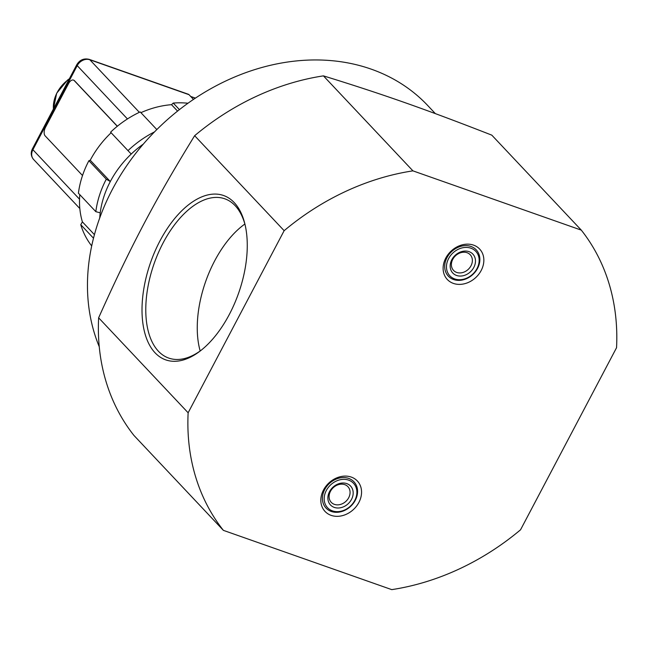 <?xml version="1.0" encoding="UTF-8"?>
<svg xmlns="http://www.w3.org/2000/svg" width="649" height="649" viewBox="0 0 649 649"><rect width="100%" height="100%" fill="white"/><g stroke="black" fill="none" stroke-linecap="round" stroke-linejoin="round"><path stroke-width="0.97" d="M189.037 94.697A5.046 2.701 -70.6 0 0 188.421 94.283L89.229 59.367A5.046 2.701 109.4 0 1 89.846 59.773L189.037 94.697L193.475 99.411M73.564 80.135A6.725 3.602 109.4 0 1 73.67 80.168A6.725 3.602 109.4 0 1 74.489 80.719L117.372 126.222M471.482 264.751A11.439 9.313 -43.3 0 1 453.554 270.414A11.439 9.313 -43.3 0 1 455.493 255.787A11.439 9.313 -43.3 0 1 470.201 254.724A11.439 9.313 -43.3 0 1 471.482 264.751M474.395 266.195A13.791 11.228 136.7 0 0 461.447 251.666A13.791 11.228 136.7 0 0 452.604 272.831A13.791 11.228 136.7 0 0 474.395 266.195M477.778 266.966A17.831 14.521 -43.3 0 1 449.619 275.549A17.831 14.521 -43.3 0 1 461.05 248.186A17.831 14.521 -43.3 0 1 477.778 266.966M478.378 266.65A19.17 15.617 136.7 0 0 460.384 246.458A19.17 15.617 136.7 0 0 448.086 275.882A19.17 15.617 136.7 0 0 478.378 266.65M412.926 170.857L323.429 75.868A233.778 190.384 136.7 0 0 194.643 135.698C155.306 199.616 130.741 246.198 98.632 317.799A233.778 190.384 136.7 0 0 133.881 435.374L223.386 530.363L391.753 589.633A233.778 190.384 136.7 0 0 520.539 529.803L616.55 347.71A233.778 190.384 136.7 0 0 581.301 230.127L412.926 170.857A233.778 190.384 136.7 0 0 284.14 230.687L194.643 135.698M581.301 230.127L491.804 135.146C425.533 109.251 382.464 94.089 323.429 75.868M244.86 224.035A84.427 45.162 -70.6 0 0 200.176 350.971M201.076 350.322A84.427 45.162 109.4 0 1 168.748 358.086A84.427 45.162 109.4 0 1 154.178 263.445A84.427 45.162 109.4 0 1 224.822 198.805A84.427 45.162 109.4 0 1 245.16 225.114M229.308 314.489A87.12 46.606 -70.6 0 0 244.868 223.881A87.12 46.606 -70.6 0 0 182.304 210.244A87.12 46.606 -70.6 0 0 142.772 322.529A87.12 46.606 -70.6 0 0 200.079 351.093A87.12 46.606 -70.6 0 0 229.308 314.489M284.14 230.687L188.137 412.78A233.778 190.384 136.7 0 0 223.386 530.363M188.137 412.78L98.632 317.799M99.265 346.777A206.869 168.472 -43.3 0 1 185.492 105.033A206.869 168.472 -43.3 0 1 427.805 105.6L435.349 113.616M328.71 510.244A19.17 15.617 -43.3 0 1 333.951 480.163A19.17 15.617 -43.3 0 1 357.323 494.4A19.17 15.617 -43.3 0 1 328.71 510.244M323.502 489.987A22.204 18.083 136.7 0 0 328.134 513.943A22.204 18.083 136.7 0 0 357.575 504.662A22.204 18.083 136.7 0 0 352.318 477.486A22.204 18.083 136.7 0 0 323.502 489.987M445.79 258.042A22.204 18.083 136.7 0 0 454.316 283.702A22.204 18.083 136.7 0 0 482.118 268.508A22.204 18.083 136.7 0 0 472.65 244.843A22.204 18.083 136.7 0 0 445.79 258.042M332.864 503.64A11.439 9.313 -43.3 0 1 331.266 502.35A11.439 9.313 -43.3 0 1 333.205 487.732A11.439 9.313 -43.3 0 1 347.913 486.669A11.439 9.313 -43.3 0 1 346.85 500.387A11.439 9.313 -43.3 0 1 332.864 503.64M332.41 506.52A13.791 11.228 136.7 0 0 352.991 495.122A13.791 11.228 136.7 0 0 336.182 484.876A13.791 11.228 136.7 0 0 332.41 506.52M330.041 509.741A17.831 14.521 -43.3 0 1 334.908 481.761A17.831 14.521 -43.3 0 1 356.642 495.009A17.831 14.521 -43.3 0 1 330.041 509.741M143.315 144.102A89.14 72.591 136.7 0 0 131.228 154.04A89.14 72.591 136.7 0 0 110.314 181.542A89.14 72.591 136.7 0 0 100.222 212.848A89.14 72.591 136.7 0 0 99.735 217.934M79.803 194.659A89.14 72.591 136.7 0 0 82.399 221.877L94.43 234.646M111.133 132.745A89.14 72.591 136.7 0 0 90.235 160.23L110.314 181.542L106.298 179.173A92.507 75.333 136.7 0 0 95.825 211.663L100.222 212.848M187.983 103.232A92.507 75.333 136.7 0 0 173.242 103.069L171.514 104.684A89.14 72.591 136.7 0 0 140.906 112.666M154.511 131.901A92.507 75.333 136.7 0 0 127.999 150.641L131.228 154.04M173.242 103.069L179.424 109.632M156.831 129.573L140.208 111.928A92.507 75.333 136.7 0 0 110.59 132.169L127.999 150.641M106.298 179.173L88.897 160.709A92.507 75.333 136.7 0 0 78.415 193.191L95.825 211.663M93.497 238.199L80.76 224.684A92.507 75.333 136.7 0 0 91.696 245.922M88.897 160.709L90.235 160.23M80.76 224.684L82.399 221.877M171.514 104.684L177.558 111.101M117.291 126.287L74.278 80.646A6.725 3.602 -70.6 0 0 73.451 80.095A6.725 3.602 -70.6 0 0 68.543 83.599L45.535 127.236A6.725 3.602 -70.6 0 0 45.154 135.876L82.52 175.522M69.37 78.756L67.528 80.078L56.674 93.245L53.413 109.024A31.533 25.684 -43.3 0 1 67.683 80.143A31.533 25.684 -43.3 0 1 69.232 79.016M190.79 96.555L195.349 98.161M89.229 59.367C83.924 58.085 79.77 59.862 76.777 64.705A5.046 1.136 27.8 0 0 77.223 65.638A10.092 8.218 -43.3 0 1 89.846 59.773L139.365 112.326M76.777 64.705L32.45 148.783A5.046 1.136 27.8 0 0 32.896 149.716L77.223 65.638L127.447 118.945M32.45 148.783C30.552 152.677 30.933 156.239 33.586 159.476A10.092 8.218 -43.3 0 1 32.896 149.716L79.535 199.219M190.701 96.458L195.414 98.121M33.586 159.476L79.819 208.54"/></g></svg>
